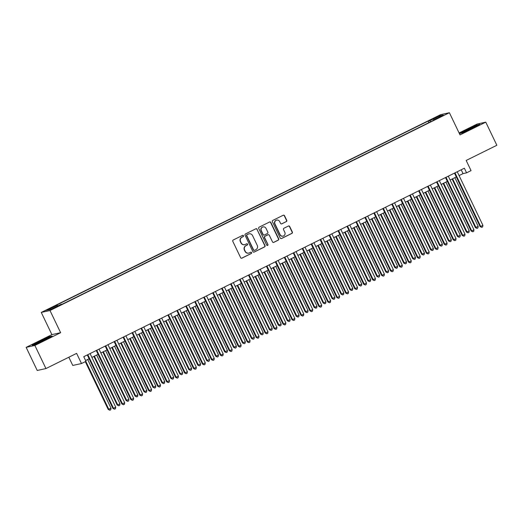 <?xml version="1.0" encoding="UTF-8"?>
<svg xmlns="http://www.w3.org/2000/svg" width="523" height="523" viewBox="0 0 523 523"><rect width="100%" height="100%" fill="white"/><g stroke="black" fill="none" stroke-linecap="round" stroke-linejoin="round"><path stroke-width="0.78" d="M243.502 235.696A0.706 0.686 77.6 0 0 242.587 235.37L233.245 239.992A1.007 0.981 77.6 0 0 232.8 241.332L240.626 257.669A1.007 0.981 77.6 0 0 241.94 258.14L251.282 253.511A0.706 0.686 77.6 0 0 250.824 252.191A0.706 0.686 77.6 0 0 250.674 252.243L249.464 252.844A3.223 3.131 77.6 0 1 245.261 251.328L244.607 249.968A3.223 3.131 77.6 0 1 246.026 245.673L247.235 245.078A0.706 0.686 77.6 0 0 246.784 243.751A0.706 0.686 77.6 0 0 246.627 243.803L245.418 244.404A3.223 3.131 77.6 0 1 241.214 242.894L240.56 241.534A3.223 3.131 77.6 0 1 241.986 237.233L243.195 236.638A0.706 0.686 77.6 0 0 243.502 235.696M244.718 244.653L244.483 244.699A3.223 3.131 77.6 0 1 240.979 242.947L240.325 241.587A3.223 3.131 77.6 0 1 241.75 237.285L242.96 236.69A0.706 0.686 77.6 0 0 242.626 235.35M241.6 258.231A1.007 0.981 77.6 0 0 241.704 258.192L251.047 253.563A0.706 0.686 77.6 0 0 250.707 252.223M248.765 253.086L248.523 253.139A3.223 3.131 77.6 0 1 245.026 251.38L244.372 250.02A3.223 3.131 77.6 0 1 245.79 245.725L247 245.13A0.706 0.686 77.6 0 0 246.666 243.79M434.103 118.054L437.823 116.472L434.103 118.054M286.284 221.641A1.007 0.981 77.6 0 0 286.728 220.301L284.532 215.718A1.007 0.981 77.6 0 0 283.218 215.247L272.849 220.379A1.007 0.981 77.6 0 0 272.405 221.726L280.223 238.057A1.007 0.981 77.6 0 0 281.537 238.527L291.912 233.389A1.007 0.981 77.6 0 0 292.357 232.049L289.703 226.511A1.007 0.981 77.6 0 0 288.389 226.041L283.95 228.237A1.007 0.981 77.6 0 0 283.505 229.584L284.826 232.33A2.693 2.622 77.6 0 1 283.048 236.121A2.693 2.622 77.6 0 1 280.119 234.657L274.967 223.903A2.693 2.622 77.6 0 1 276.745 220.111A2.693 2.622 77.6 0 1 279.674 221.575L280.531 223.367A1.007 0.981 77.6 0 0 281.845 223.837L286.048 221.693A1.007 0.981 77.6 0 0 286.493 220.353L284.296 215.77A1.007 0.981 77.6 0 0 283.322 215.201M34.871 345.448L60.622 332.7L51.895 334.615L26.15 347.364L34.871 345.448L45.946 368.558L76.62 353.371L81.49 363.537L85.968 361.321L83.752 356.699L464.359 168.223L466.568 172.838L471.046 170.622L466.176 160.456L496.85 145.27L485.775 122.16L477.054 124.075L459.102 132.966M60.622 332.7L49.992 310.518L449.401 112.726L460.031 134.908L485.775 122.16M257.192 229.257A1.007 0.981 77.6 0 0 255.878 228.786L245.509 233.918A1.007 0.981 77.6 0 0 245.065 235.265L252.89 251.596A1.007 0.981 77.6 0 0 254.204 252.066L264.573 246.928A1.007 0.981 77.6 0 0 265.017 245.588L256.956 229.309A1.007 0.981 77.6 0 0 255.982 228.741M259.179 227.152L269.548 222.014A1.007 0.981 77.6 0 1 270.862 222.484L278.687 238.815A1.007 0.981 77.6 0 1 278.243 240.162L273.804 242.358A1.007 0.981 77.6 0 1 272.49 241.888L269.319 235.265A1.007 0.981 77.6 0 0 268.005 234.794L265.056 236.252A1.007 0.981 77.6 0 0 264.612 237.592L267.92 244.489A0.706 0.686 77.6 0 1 267.456 245.483A0.706 0.686 77.6 0 1 266.691 245.097L258.735 228.492A1.007 0.981 77.6 0 1 259.179 227.152M45.946 368.558L37.225 370.474L26.15 347.364M49.522 308.916L53.634 306.726L48.064 309.237L45.919 310.453L49.522 308.916M49.992 310.518L41.271 312.427L440.68 114.642L449.401 112.726M428.899 122.624L428.167 121.088L55.621 305.576L57.269 305.216L57.824 305.929M428.167 121.088L429.814 120.728L439.666 115.851L443.249 115.06L433.397 119.944L435.051 119.577L62.505 304.066L60.858 304.425L51.006 309.309L47.423 310.093L57.269 305.216M68.827 357.229L72.762 365.446L81.49 363.537M51.895 334.615L41.271 312.427M459.07 175.578L463.038 173.616L466.568 172.838M85.589 360.53L89.132 358.778M91.898 357.405L98.089 354.339M100.854 352.973L107.045 349.907M109.81 348.534L116.001 345.474M118.767 344.101L124.951 341.035M127.717 339.669L133.908 336.603M136.673 335.23L142.864 332.164M145.629 330.798L151.82 327.731M154.586 326.365L160.777 323.299M163.542 321.926L169.733 318.86M172.498 317.494L178.689 314.428M181.455 313.061L187.639 309.995M190.405 308.622L196.596 305.556M199.361 304.19L205.552 301.124M208.317 299.751L214.508 296.691M217.274 295.318L223.465 292.252M226.23 290.886L232.421 287.82M235.187 286.447L241.378 283.388M244.143 282.015L250.327 278.949M253.093 277.582L259.284 274.516M262.049 273.143L268.24 270.077M271.006 268.711L277.197 265.645M279.962 264.278L286.153 261.212M288.918 259.839L295.109 256.773M297.875 255.407L304.066 252.341M306.824 250.975L313.016 247.909M315.781 246.536L321.972 243.47M324.737 242.103L330.928 239.037M333.694 237.664L339.885 234.605M342.65 233.232L348.841 230.166M351.606 228.799L357.797 225.733M360.563 224.36L366.747 221.294M369.513 219.928L375.704 216.862M378.469 215.496L384.66 212.43M387.425 211.057L393.616 207.991M396.382 206.624L402.573 203.558M405.338 202.192L411.529 199.126M414.294 197.753L420.485 194.687M423.251 193.32L429.435 190.254M432.201 188.881L438.392 185.822M441.157 184.449L447.348 181.383M450.113 180.017L456.304 176.951M461.201 169.785L463.038 173.616M433.397 119.944L433.489 120.355M430.625 121.767L429.814 120.728M439.666 115.851L439.49 116.923M44.782 340.068L52.11 336.073L49.482 336.649L32.197 345.206L34.825 344.631L44.782 340.068M477.1 124.892L467.15 129.456L459.822 133.45L462.443 132.875L472.4 128.305L479.728 124.311L477.224 125.141M253.864 252.158A1.007 0.981 77.6 0 0 253.969 252.119L264.337 246.98A1.007 0.981 77.6 0 0 264.782 245.64L256.956 229.309M247.085 234.709A0.706 0.686 77.6 0 0 246.771 235.651L253.642 249.987A0.706 0.686 77.6 0 0 254.564 250.314L255.832 249.687A3.223 3.131 77.6 0 0 257.257 245.392L252.563 235.592A3.223 3.131 77.6 0 0 248.36 234.082L246.849 234.762A0.706 0.686 77.6 0 0 246.536 235.703L246.771 235.651M254.407 250.373L254.171 250.419A0.706 0.686 77.6 0 1 253.407 250.04L246.536 235.703M249.059 233.833L248.824 233.886A3.223 3.131 77.6 0 0 248.124 234.134L248.36 234.082M246.849 234.762L248.124 234.134M273.464 242.456A1.007 0.981 77.6 0 0 273.568 242.411L278.007 240.214A1.007 0.981 77.6 0 0 278.452 238.867L270.626 222.536A1.007 0.981 77.6 0 0 269.652 221.968M268.221 234.716L267.985 234.768A1.007 0.981 77.6 0 0 267.769 234.84L264.821 236.298A1.007 0.981 77.6 0 0 264.377 237.645L267.92 244.489M267.331 245.496A0.706 0.686 77.6 0 0 267.684 244.542M266.024 228.388A2.693 2.622 77.6 0 0 263.095 226.923A2.693 2.622 77.6 0 0 261.323 230.721L263.134 234.507A1.007 0.981 77.6 0 0 264.448 234.977L267.397 233.52A1.007 0.981 77.6 0 0 267.841 232.179L266.024 228.388M263.095 226.923L262.86 226.975A2.693 2.622 77.6 0 0 261.088 230.774L261.323 230.721M264.233 235.056L263.997 235.108A1.007 0.981 77.6 0 1 262.899 234.559L261.088 230.774M281.505 223.936A1.007 0.981 77.6 0 0 281.609 223.89L286.048 221.693M276.745 220.111L276.51 220.157A2.693 2.622 77.6 0 0 274.732 223.955L274.967 223.903M283.048 236.121L282.812 236.174A2.693 2.622 77.6 0 1 279.883 234.709L274.732 223.955M281.204 238.625A1.007 0.981 77.6 0 0 281.302 238.58L291.677 233.441A1.007 0.981 77.6 0 0 292.122 232.101L289.467 226.564A1.007 0.981 77.6 0 0 288.493 226.001M85.301 361.648L108.196 409.444L111.026 408.208L87.687 359.491M85.824 361.386L108.791 409.313L109.856 410.222L108.196 409.444M111.026 408.208L110.752 409.777L109.856 410.222M87.295 354.94L112.916 408.411L113.504 408.28L87.825 354.679M115.74 407.175L115.472 408.744L114.576 409.189L113.504 408.28L115.74 407.175L90.061 353.574M114.576 409.189L112.916 408.411M42.5 341.114A6.675 0.366 -25.6 0 0 43.775 340.493A6.675 0.366 -25.6 0 0 48.247 337.989A6.675 0.366 -25.6 0 0 40.709 341.159A6.675 0.366 -25.6 0 0 36.27 343.729A6.675 0.366 -25.6 0 0 38.97 342.735M32.995 345.036L39.696 341.382L49.345 336.956L51.254 336.537M470.125 129.351A6.675 0.366 -25.6 0 0 475.669 126.403A6.675 0.366 -25.6 0 0 475.871 126.226A6.675 0.366 -25.6 0 0 470.87 128.181A6.675 0.366 -25.6 0 0 464.058 131.731A6.675 0.366 -25.6 0 0 463.888 131.966A6.675 0.366 -25.6 0 0 466.588 130.972M460.619 133.273L467.32 129.626L476.963 125.2L478.872 124.781M93.879 356.425L117.152 405.011L117.74 404.88L119.983 403.769L96.644 355.058M94.402 356.163L117.74 404.88L118.813 405.789L117.152 405.011M119.983 403.769L119.708 405.345L118.813 405.789M102.835 351.992L126.108 400.572L128.939 399.337L105.6 350.619M103.358 351.731L126.697 400.448L127.769 401.35L126.108 400.572M128.939 399.337L128.665 400.912L127.769 401.35M111.785 347.56L135.065 396.14L137.895 394.904L114.55 346.187M112.314 347.298L135.653 396.009L136.725 396.918L135.065 396.14M137.895 394.904L137.621 396.473L136.725 396.918M120.741 343.121L144.021 391.707L144.609 391.577L146.845 390.465L123.506 341.754M121.271 342.859L144.609 391.577L145.682 392.485L144.021 391.707M146.845 390.465L146.577 392.041L145.682 392.485M96.252 350.508L121.872 403.978L122.46 403.848L96.781 350.247M124.696 402.736L124.422 404.312L123.526 404.756L122.46 403.848L124.696 402.736L99.017 349.135M123.526 404.756L121.872 403.978M105.208 346.076L130.822 399.539L131.417 399.409L105.731 345.814M133.653 398.304L133.378 399.873L132.482 400.317L131.417 399.409L133.653 398.304L107.973 344.703M132.482 400.317L130.822 399.539M114.164 341.637L139.778 395.107L140.367 394.976L114.687 341.375M142.609 393.865L142.334 395.44L141.439 395.885L140.367 394.976L142.609 393.865L116.93 340.27M141.439 395.885L139.778 395.107M123.121 337.204L148.735 390.668L149.323 390.544L123.644 336.943M151.565 389.432L151.291 391.008L150.395 391.452L149.323 390.544L151.565 389.432L125.886 335.831M150.395 391.452L148.735 390.668M129.697 338.688L152.978 387.268L155.802 386.033L132.463 337.315M130.227 338.427L153.566 387.138L154.638 388.046L152.978 387.268M155.802 386.033L155.534 387.608L154.638 388.046M132.071 332.772L157.691 386.236L158.279 386.105L132.6 332.51M160.522 385L160.247 386.569L159.352 387.013L158.279 386.105L160.522 385L134.836 331.399M159.352 387.013L157.691 386.236M138.654 334.249L161.927 382.836L162.522 382.705L164.758 381.6L141.419 332.883M139.177 333.994L162.522 382.705L163.588 383.614L161.927 382.836M164.758 381.6L164.484 383.169L163.588 383.614M141.027 328.333L166.647 381.803L167.236 381.672L141.556 328.071M169.472 380.561L169.204 382.136L168.308 382.581L167.236 381.672L169.472 380.561L143.792 326.967M168.308 382.581L166.647 381.803M147.61 329.817L170.884 378.404L171.472 378.273L173.714 377.161L150.376 328.451M148.133 329.555L171.472 378.273L172.544 379.182L170.884 378.404M173.714 377.161L173.44 378.737L172.544 379.182M149.983 323.9L175.604 377.364L176.192 377.24L150.513 323.639M178.428 376.129L178.16 377.704L177.264 378.142L176.192 377.24L178.428 376.129L152.749 322.528M177.264 378.142L175.604 377.364M156.567 325.384L179.84 373.965L182.671 372.729L159.332 324.012M157.09 325.123L180.428 373.834L181.501 374.743L179.84 373.965M182.671 372.729L182.396 374.298L181.501 374.743M158.94 319.461L184.554 372.932L185.149 372.801L159.463 319.207M187.384 371.696L187.11 373.265L186.214 373.71L185.149 372.801L187.384 371.696L161.705 318.095M186.214 373.71L184.554 372.932M165.516 320.945L188.796 369.532L189.385 369.401L191.627 368.29L168.282 319.579M166.046 320.691L189.385 369.401L190.457 370.31L188.796 369.532M191.627 368.29L191.353 369.866L190.457 370.31M174.473 316.513L197.753 365.093L198.341 364.969L200.584 363.858L177.238 315.147M175.002 316.252L198.341 364.969L199.413 365.878L197.753 365.093M200.584 363.858L200.309 365.433L199.413 365.878M183.429 312.081L206.709 360.661L209.533 359.425L186.195 310.708M183.959 311.819L207.298 360.53L208.37 361.439L206.709 360.661M209.533 359.425L209.265 360.994L208.37 361.439M192.386 307.642L215.666 356.228L216.254 356.098L218.49 354.986L195.151 306.275M192.915 307.38L216.254 356.098L217.326 357.006L215.666 356.228M218.49 354.986L218.215 356.562L217.326 357.006M201.342 303.209L224.615 351.789L225.21 351.665L227.446 350.554L204.107 301.836M201.865 302.948L225.21 351.665L226.276 352.567L224.615 351.789M227.446 350.554L227.172 352.129L226.276 352.567M210.298 298.777L233.572 347.357L236.403 346.121L213.064 297.404M210.821 298.515L234.16 347.226L235.232 348.135L233.572 347.357M236.403 346.121L236.128 347.69L235.232 348.135M219.255 294.338L242.528 342.925L243.117 342.794L245.359 341.682L222.02 292.972M219.778 294.076L243.117 342.794L244.189 343.703L242.528 342.925M245.359 341.682L245.084 343.258L244.189 343.703M228.205 289.905L251.485 338.486L254.315 337.25L230.97 288.533M228.734 289.644L252.073 338.361L253.145 339.264L251.485 338.486M254.315 337.25L254.041 338.826L253.145 339.264M237.161 285.473L260.441 334.053L263.265 332.818L239.926 284.1M237.69 285.212L261.029 333.922L262.101 334.831L260.441 334.053M263.265 332.818L262.997 334.387L262.101 334.831M246.117 281.034L269.397 329.621L269.986 329.49L272.221 328.379L248.883 279.668M246.647 280.773L269.986 329.49L271.058 330.399L269.397 329.621M272.221 328.379L271.953 329.954L271.058 330.399M255.074 276.602L278.354 325.182L281.178 323.946L257.839 275.229M255.603 276.34L278.942 325.051L280.008 325.96L278.354 325.182M281.178 323.946L280.903 325.515L280.008 325.96M264.03 272.163L287.304 320.749L287.898 320.619L290.134 319.514L266.795 270.796M264.553 271.908L287.898 320.619L288.964 321.527L287.304 320.749M290.134 319.514L289.86 321.083L288.964 321.527M167.896 315.029L193.51 368.499L194.098 368.369L168.419 314.768M196.341 367.257L196.066 368.833L195.171 369.277L194.098 368.369L196.341 367.257L170.661 313.663M195.171 369.277L193.51 368.499M176.852 310.597L202.466 364.06L203.055 363.936L177.375 310.335M205.297 362.825L205.023 364.4L204.127 364.838L203.055 363.936L205.297 362.825L179.618 309.224M204.127 364.838L202.466 364.06M185.809 306.158L211.423 359.628L212.011 359.497L186.332 305.896M214.253 358.392L213.979 359.961L213.083 360.406L212.011 359.497L214.253 358.392L188.574 304.791M213.083 360.406L211.423 359.628M194.759 301.725L220.379 355.195L220.968 355.065L195.288 301.464M223.21 353.953L222.935 355.529L222.04 355.973L220.968 355.065L223.21 353.953L197.524 300.359M222.04 355.973L220.379 355.195M203.715 297.293L229.336 350.756L229.924 350.626L204.245 297.031M232.16 349.521L231.892 351.09L230.996 351.534L229.924 350.626L232.16 349.521L206.48 295.92M230.996 351.534L229.336 350.756M212.671 292.854L238.292 346.324L238.88 346.193L213.201 292.592M241.116 345.088L240.841 346.657L239.952 347.102L238.88 346.193L241.116 345.088L215.437 291.488M239.952 347.102L238.292 346.324M221.628 288.421L247.242 341.892L247.837 341.761L222.151 288.16M250.072 340.65L249.798 342.225L248.902 342.67L247.837 341.761L250.072 340.65L224.393 287.049M248.902 342.67L247.242 341.892M230.584 283.989L256.198 337.453L256.786 337.322L231.107 283.728M259.029 336.217L258.754 337.786L257.859 338.231L256.786 337.322L259.029 336.217L233.35 282.616M257.859 338.231L256.198 337.453M239.541 279.55L265.154 333.02L265.743 332.889L240.064 279.289M267.985 331.778L267.711 333.354L266.815 333.798L265.743 332.889L267.985 331.778L242.306 278.184M266.815 333.798L265.154 333.02M248.49 275.118L274.111 328.581L274.699 328.457L249.02 274.856M276.942 327.346L276.667 328.921L275.771 329.366L274.699 328.457L276.942 327.346L251.256 273.745M275.771 329.366L274.111 328.581M257.447 270.679L283.067 324.149L283.656 324.018L257.976 270.424M285.891 322.913L285.623 324.482L284.728 324.927L283.656 324.018L285.891 322.913L260.212 269.312M284.728 324.927L283.067 324.149M266.403 266.246L292.024 319.716L292.612 319.586L266.933 265.985M294.848 318.474L294.58 320.05L293.684 320.494L292.612 319.586L294.848 318.474L269.168 264.88M293.684 320.494L292.024 319.716M272.986 267.73L296.26 316.317L296.848 316.186L299.091 315.075L275.752 266.364M273.509 267.469L296.848 316.186L297.92 317.095L296.26 316.317M299.091 315.075L298.816 316.65L297.92 317.095M281.943 263.298L305.216 311.878L308.047 310.642L284.708 261.925M282.466 263.036L305.805 311.747L306.877 312.656L305.216 311.878M308.047 310.642L307.772 312.211L306.877 312.656M290.893 258.859L314.173 307.446L314.761 307.315L317.003 306.203L293.658 257.493M291.422 258.597L314.761 307.315L315.833 308.224L314.173 307.446M317.003 306.203L316.729 307.779L315.833 308.224M299.849 254.426L323.129 303.007L323.717 302.882L325.953 301.771L302.614 253.06M300.379 254.165L323.717 302.882L324.79 303.791L323.129 303.007M325.953 301.771L325.685 303.347L324.79 303.791M275.36 261.814L300.98 315.277L301.568 315.153L275.889 261.552M303.804 314.042L303.53 315.617L302.634 316.055L301.568 315.153L303.804 314.042L278.125 260.441M302.634 316.055L300.98 315.277M284.316 257.375L309.93 310.845L310.525 310.714L284.839 257.12M312.761 309.609L312.486 311.178L311.59 311.623L310.525 310.714L312.761 309.609L287.081 256.009M311.59 311.623L309.93 310.845M293.272 252.942L318.886 306.413L319.475 306.282L293.795 252.681M321.717 305.171L321.442 306.746L320.547 307.191L319.475 306.282L321.717 305.171L296.038 251.576M320.547 307.191L318.886 306.413M302.229 248.51L327.843 301.974L328.431 301.849L302.752 248.248M330.673 300.738L330.399 302.314L329.503 302.752L328.431 301.849L330.673 300.738L304.994 247.137M329.503 302.752L327.843 301.974M308.805 249.994L332.085 298.574L334.91 297.339L311.571 248.621M309.335 249.733L332.674 298.443L333.746 299.352L332.085 298.574M334.91 297.339L334.642 298.908L333.746 299.352M311.178 244.071L336.799 297.541L337.387 297.41L311.708 243.81M339.63 296.306L339.355 297.875L338.459 298.319L337.387 297.41L339.63 296.306L313.944 242.705M338.459 298.319L336.799 297.541M317.762 245.555L341.042 294.142L341.63 294.011L343.866 292.9L320.527 244.189M318.291 245.294L341.63 294.011L342.696 294.92L341.042 294.142M343.866 292.9L343.591 294.475L342.696 294.92M320.135 239.639L345.755 293.109L346.344 292.978L320.664 239.377M348.58 291.867L348.311 293.442L347.416 293.887L346.344 292.978L348.58 291.867L322.9 238.272M347.416 293.887L345.755 293.109M326.718 241.123L349.992 289.703L350.587 289.579L352.822 288.467L329.483 239.75M327.241 240.861L350.587 289.579L351.652 290.481L349.992 289.703M352.822 288.467L352.548 290.043L351.652 290.481M329.091 235.206L354.712 288.67L355.3 288.539L329.621 234.945M357.536 287.434L357.268 289.003L356.372 289.448L355.3 288.539L357.536 287.434L331.857 233.833M356.372 289.448L354.712 288.67M335.674 236.69L358.948 285.27L361.779 284.035L338.44 235.317M336.197 236.429L359.536 285.14L360.609 286.048L358.948 285.27M361.779 284.035L361.504 285.604L360.609 286.048M338.048 230.767L363.668 284.237L364.256 284.107L338.577 230.506M366.492 282.995L366.218 284.571L365.322 285.015L364.256 284.107L366.492 282.995L340.813 229.401M365.322 285.015L363.668 284.237M344.631 232.251L367.904 280.838L368.493 280.707L370.735 279.596L347.396 230.885M345.154 231.99L368.493 280.707L369.565 281.616L367.904 280.838M370.735 279.596L370.461 281.171L369.565 281.616M347.004 226.335L372.618 279.798L373.213 279.674L347.527 226.073M375.449 278.563L375.174 280.138L374.278 280.583L373.213 279.674L375.449 278.563L349.769 224.962M374.278 280.583L372.618 279.798M353.581 227.819L376.861 276.399L379.691 275.163L356.346 226.446M354.11 227.557L377.449 276.275L378.521 277.177L376.861 276.399M379.691 275.163L379.417 276.739L378.521 277.177M355.96 221.902L381.574 275.366L382.163 275.235L356.483 221.641M384.405 274.13L384.13 275.699L383.235 276.144L382.163 275.235L384.405 274.13L358.726 220.529M383.235 276.144L381.574 275.366M362.537 223.38L385.817 271.967L386.405 271.836L388.641 270.731L365.302 222.014M363.067 223.125L386.405 271.836L387.478 272.745L385.817 271.967M388.641 270.731L388.373 272.3L387.478 272.745M364.917 217.463L390.531 270.934L391.119 270.803L365.44 217.202M393.361 269.691L393.087 271.267L392.191 271.712L391.119 270.803L393.361 269.691L367.682 216.097M392.191 271.712L390.531 270.934M371.493 218.947L394.773 267.534L395.362 267.403L397.598 266.292L374.259 217.581M372.023 218.686L395.362 267.403L396.434 268.312L394.773 267.534M397.598 266.292L397.33 267.868L396.434 268.312M373.867 213.031L399.487 266.495L400.075 266.37L374.396 212.769M402.318 265.259L402.043 266.835L401.148 267.273L400.075 266.37L402.318 265.259L376.632 211.658M401.148 267.273L399.487 266.495M380.45 214.515L403.73 263.095L406.554 261.86L383.215 213.142M380.973 214.253L404.318 262.964L405.384 263.873L403.73 263.095M406.554 261.86L406.279 263.429L405.384 263.873M382.823 208.592L408.443 262.062L409.032 261.931L383.352 208.337M411.268 260.827L411 262.396L410.104 262.84L409.032 261.931L411.268 260.827L385.588 207.226M410.104 262.84L408.443 262.062M389.406 210.076L412.68 258.663L413.275 258.532L415.51 257.421L392.172 208.71M389.929 209.821L413.275 258.532L414.34 259.441L412.68 258.663M415.51 257.421L415.236 258.996L414.34 259.441M391.779 204.16L417.4 257.63L417.988 257.499L392.309 203.898M420.224 256.388L419.956 257.963L419.06 258.408L417.988 257.499L420.224 256.388L394.545 202.793M419.06 258.408L417.4 257.63M398.363 205.644L421.636 254.224L422.224 254.1L424.467 252.988L401.128 204.277M398.886 205.382L422.224 254.1L423.297 255.008L421.636 254.224M424.467 252.988L424.192 254.564L423.297 255.008M400.736 199.727L426.35 253.191L426.945 253.067L401.265 199.466M429.18 251.955L428.906 253.531L428.01 253.969L426.945 253.067L429.18 251.955L403.501 198.354M428.01 253.969L426.35 253.191M407.319 201.211L430.592 249.791L433.423 248.556L410.084 199.838M407.842 200.95L431.181 249.661L432.253 250.569L430.592 249.791M433.423 248.556L433.149 250.125L432.253 250.569M409.692 195.288L435.306 248.758L435.901 248.628L410.215 195.033M438.137 247.523L437.862 249.092L436.966 249.536L435.901 248.628L438.137 247.523L412.457 193.922M436.966 249.536L435.306 248.758M416.269 196.772L439.549 245.359L440.137 245.228L442.38 244.117L419.034 195.406M416.798 196.511L440.137 245.228L441.209 246.137L439.549 245.359M442.38 244.117L442.105 245.692L441.209 246.137M418.648 190.856L444.262 244.326L444.851 244.195L419.171 190.594M447.093 243.084L446.819 244.659L445.923 245.104L444.851 244.195L447.093 243.084L421.414 189.489M445.923 245.104L444.262 244.326M425.225 192.34L448.505 240.92L449.094 240.796L451.329 239.684L427.991 190.973M425.755 192.078L449.094 240.796L450.166 241.698L448.505 240.92M451.329 239.684L451.061 241.26L450.166 241.698M427.605 186.423L453.219 239.887L453.807 239.756L428.128 186.162M456.049 238.651L455.775 240.22L454.879 240.665L453.807 239.756L456.049 238.651L430.37 185.05M454.879 240.665L453.219 239.887M434.182 187.907L457.462 236.488L460.286 235.252L436.947 186.534M434.711 187.646L458.05 236.357L459.122 237.265L457.462 236.488M460.286 235.252L460.018 236.821L459.122 237.265M436.555 181.984L462.175 235.455L462.763 235.324L437.084 181.723M465.006 234.219L464.731 235.788L463.836 236.233L462.763 235.324L465.006 234.219L439.32 180.618M463.836 236.233L462.175 235.455M443.138 183.468L466.411 232.055L467.006 231.924L469.242 230.813L445.903 182.102M443.661 183.207L467.006 231.924L468.072 232.833L466.411 232.055M469.242 230.813L468.968 232.389L468.072 232.833M445.511 177.552L471.131 231.022L471.72 230.891L446.041 177.29M473.956 229.78L473.688 231.356L472.792 231.8L471.72 230.891L473.956 229.78L448.276 176.179M472.792 231.8L471.131 231.022M452.094 179.036L475.368 227.616L478.199 226.381L454.86 177.663M452.617 178.774L475.956 227.492L477.028 228.394L475.368 227.616M478.199 226.381L477.924 227.956L477.028 228.394M454.467 173.12L480.088 226.583L480.676 226.452L454.997 172.858M482.912 225.348L482.644 226.917L481.748 227.361L480.676 226.452L482.912 225.348L457.233 171.747M481.748 227.361L480.088 226.583M50.188 308.583L50.031 308.256"/></g></svg>
